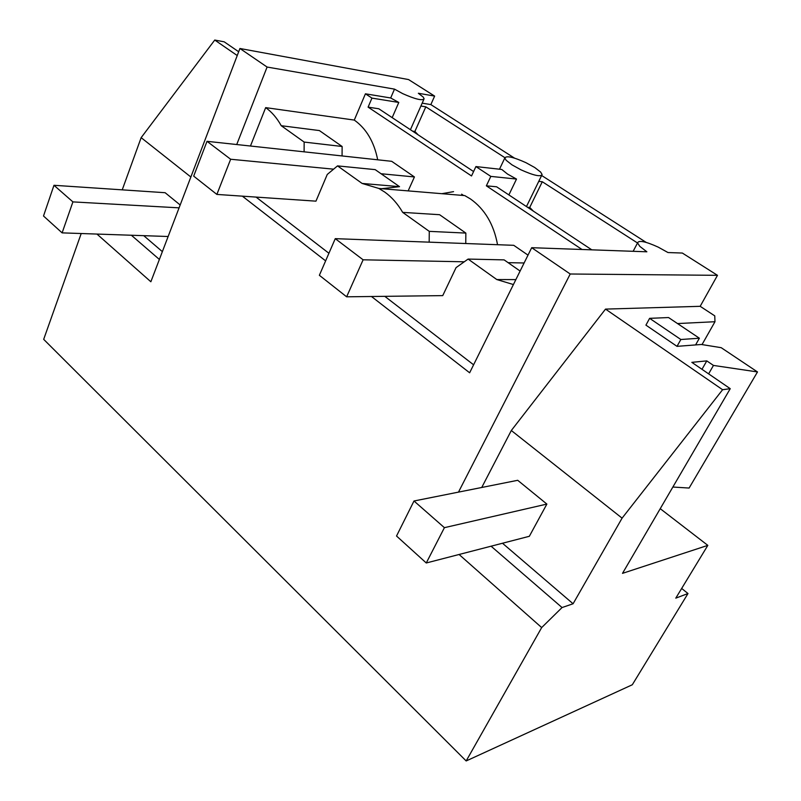 <?xml version="1.0" encoding="UTF-8"?>
<svg xmlns="http://www.w3.org/2000/svg" width="801" height="801" viewBox="0 0 801 801"><rect width="100%" height="100%" fill="white"/><g stroke="black" fill="none" stroke-linecap="round" stroke-linejoin="round"><path stroke-width="1.2" d="M633.14 251.304L637.566 242.923C638.707 240.01 645.586 241.411 658.202 247.119L667.994 252.545L682.342 253.046L717.486 275.324L700.174 306.312L605.516 309.106L511.318 430.507L481.731 487.489M371.474 296.5L469.636 372.785L531.694 247.699L646.868 251.794L639.799 246.358L637.566 242.923M717.486 275.324L570.222 274.002L458.482 492.124M81.211 233.522L43.685 339.344L466.172 760.95L541.676 627.573L459.073 554.482M570.222 274.002L531.694 247.699M325.627 260.866L242.353 196.155M236.726 144.53L267.093 67.044L394.503 89.131L402.643 93.607C415.258 99.214 422.417 100.936 424.109 98.763L423.248 97.121L418.352 93.266L434.633 96.09L430.848 104.591L422.167 103.159M434.633 96.09L408.57 79.569L239.93 48.491L267.093 67.044M239.93 48.491L150.858 281.762L96.951 234.062M677.526 323.564L714.973 321.722L714.762 315.864L700.174 306.312M466.172 760.95L632.309 684.755L687.989 593.531L675.784 598.147L707.824 545.371L660.234 508.685M646.217 242.423L541.636 175.489M514.492 158.117L430.848 104.591M511.318 430.507L622.087 518.147L722.602 389.717L730.242 388.675L691.834 362.352L706.792 360.891L701.986 369.311M695.588 344.931L699.373 338.222L668.545 317.546L649.621 318.337L645.926 325.136L677.015 346.352L701.366 344.48L721.18 347.674L757.496 371.944L713.461 365.426L706.792 360.891M722.602 389.717L605.516 309.106M622.087 518.147L573.085 603.764L502.487 543.238M426.272 562.983L529.341 536.29L546.873 504.079L444.405 527.669L426.272 562.983L396.525 536.019L413.997 500.995L444.405 527.669M413.997 500.995L517.716 480.3L546.873 504.079M573.085 603.764L562.052 607.548L491.083 546.202M541.676 627.573L562.052 607.548M707.824 545.371L622.507 573.356L730.242 388.675M714.973 321.722L702.026 344.59M672.86 487.038L689.11 488.049L757.496 371.944M687.989 593.531L681.671 588.455M713.461 365.426L708.625 373.857M497.541 244.706C493.786 224.33 484.745 209.071 470.427 198.928L464.77 195.594L378.853 188.455L362.122 183.439L337.531 165.887L327.259 174.448L315.954 201.161L216.871 194.423L230.648 159.249L333.596 169.171M582.017 249.491L486.357 185.832L490.823 176.39L475.914 166.568L471.529 175.96L368.1 107.134L371.954 98.102L365.426 93.807L354.282 120.08L265.672 107.624L250.453 146.022M377.702 159.81C374.097 141.827 366.297 128.581 354.282 120.08M515.864 279.599L496.8 279.549L513.411 284.545M473.601 364.795L384.79 296.33M328.921 253.266L256.06 197.086M464.27 261.797L363.113 259.804L346.633 296.811L442.743 295.619L456.059 267.624L468.104 259.073L496.8 279.549M429.176 242.162L429.266 231.359L402.673 212.375C397.757 203.865 391.749 197.076 384.68 192.03L378.853 188.455M304.11 151.83L304.15 142.067L281.231 125.707C276.966 118.017 271.779 111.99 265.672 107.624M538.753 181.376L542.297 181.747L637.536 242.993M420.895 106.032L425.812 106.833L504.86 157.667M465.751 243.524L465.852 233.081L439.599 214.708L402.673 212.375M337.531 165.887L375.188 169.632L399.529 186.663L381.757 188.696M399.529 186.663L362.122 183.439M591.799 249.832L496.61 186.793L486.357 185.832M475.914 166.568L501.766 169.462L507.544 174.077L516.505 179.064L490.823 176.39M516.505 179.064L508.875 194.923M468.104 259.073L504.139 259.884L520.109 271.058M429.266 231.359L465.852 233.081M540.615 172.055L534.738 167.519L525.927 162.673C513.381 157.036 506.352 155.464 504.83 157.977L506.142 160.27L511.959 164.836L520.96 169.812C533.686 175.509 540.735 177.071 542.107 174.518L540.615 172.055M527.609 207.319L529.731 207.429L542.297 181.747M529.731 207.429L533.366 211.144M342.067 155.945L342.127 146.483L319.389 130.573L281.231 125.707M473.581 171.544L378.793 108.776L368.1 107.134M365.426 93.807L390.678 97.972L398.788 102.448L371.954 98.102M398.788 102.448L392.18 117.637M304.15 142.067L342.127 146.483M412.665 131.204L414.888 131.454L425.812 106.833M414.888 131.454L418.092 134.798M463.609 195.504L461.636 194.162M441.832 193.692L453.546 191.649M390.678 97.972L394.503 89.131M190.858 177.001L141.146 137.662L214.748 40.05L237.236 55.539M214.748 40.05L224.19 41.822L238.688 51.755M141.146 137.662L122.233 189.847M143.739 235.664L162.363 251.634M180.175 204.986L165.126 192.711L53.977 185.291L72.911 201.892L62.118 232.871L43.504 216L53.977 185.291M131.364 235.244L159.379 259.454M346.633 296.811L319.369 275.294L335.259 238.658L513.751 245.316L528.009 255.129M524.114 262.978L508.114 262.668M335.259 238.658L363.113 259.804M216.871 194.423L193.692 176.13L207.008 141.316L391.709 161.321L414.427 176.951L381.066 173.737M408.15 190.898L414.427 176.951M207.008 141.316L230.648 159.249M649.621 318.337L680.85 339.504L677.015 346.352M680.85 339.504L699.373 338.222M179.084 207.849L72.911 201.892M168.14 236.505L62.118 232.871M499.494 169.211L504.83 157.977M526.457 206.568L541.686 175.379M410.422 129.722L423.859 99.344"/></g></svg>
